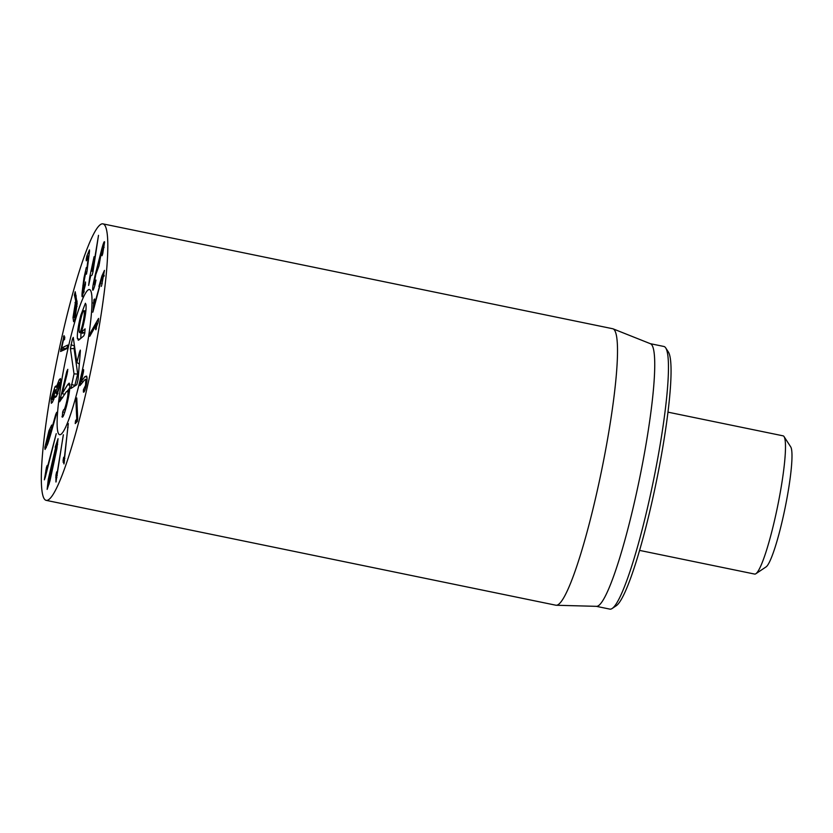 <?xml version="1.0" encoding="UTF-8"?>
<svg xmlns="http://www.w3.org/2000/svg" width="833" height="833" viewBox="0 0 833 833"><rect width="100%" height="100%" fill="white"/><g stroke="black" fill="none" stroke-linecap="round" stroke-linejoin="round"><path stroke-width="1.25" d="M84.893 376.631L86.601 376.12C87.309 377.838 87.132 381.233 86.07 386.304C84.976 390.646 84.091 392.582 83.415 392.104L83.415 389.782L85.539 385.356L85.809 379.609L84.612 379.91L79.916 385.627L82.956 370.706L83.581 369.581L83.467 371.747L81.259 381.545L84.893 376.631L86.871 377.047M87.007 379.848L85.476 379.265L87.017 379.577M85.539 385.356L86.236 385.502M81.259 381.545L83.092 381.93M80.051 383.492L81.665 383.826M75.543 420.8L76.751 419.061L75.928 400.975L76.761 397.935L77.677 418.124L77.302 421.404L75.22 423.581L75.543 420.8L77.365 421.175M76.751 419.061L77.656 419.238M76.73 419.145L77.656 419.332M68.181 423.82L63.974 463.939L63.058 460.524L63.662 457.244L64.287 458.462L68.327 423.581M64.287 458.462L64.839 458.577M64.266 458.525L64.828 458.639M63.308 434.847L55.957 482.015L55.946 475.122L56.675 471.863L56.831 474.997L63.381 434.774M55.957 482.015L56.196 481.328M46.179 443.604C46.054 445.759 46.679 444.926 48.043 441.084L50.511 431.109C50.636 428.953 50.032 429.776 48.678 433.556L46.179 443.604L46.294 444.801L47.346 445.02M48.043 441.084L48.647 441.209M51.833 430.213L50.396 429.911L50.511 431.109L51.531 431.317M55.728 414.386L56.717 412.304L56.207 414.657L50.553 434.764L47.825 443.687L45.065 449.487L44.867 447.383L48.96 430.744L51.667 425.059L51.448 429.703L55.728 414.386L56.248 414.49M48.96 430.744L49.709 430.89M44.867 447.383L46.294 447.675M56.602 413.043L56.717 412.304M53.656 399.746L52.323 399.476L55.113 392.343C55.478 389.698 55.238 389.032 54.364 390.323L52.229 396.883L52.968 398.882L53.916 399.08M55.113 392.343L55.946 392.52M56.29 389.948L54.364 390.323M57.019 392.999L59.497 385.45L59.414 382.462L56.144 390.719L56.227 393.728L58.018 393.207M59.497 385.45L60.205 385.596M56.373 387.001L59.216 379.723L60.434 378.588L60.538 383.815L56.519 396.258L55.363 397.331L54.905 395.977L52.448 402.235L51.302 403.287L51.188 398.518L54.947 386.887L55.936 385.971L56.977 387.126M59.216 379.723L60.903 380.067M56.342 387.043L56.967 387.168M54.947 386.887L56.925 387.293M51.188 398.518L52.062 398.695M54.905 395.977L56.498 396.3M67.744 345.101L67.098 348.496L60.549 351.484L64.037 335.595L64.714 338.802L64.037 339.937L63.547 339.52L61.684 347.944L67.723 345.081M67.598 347.444L65.13 348.673L61.694 347.965M64.505 339.531L63.547 339.52M64.38 348.517L64.058 349.995M60.653 349.173L64.079 349.881M95.868 329.764L97.19 323.204L89.777 336.282L90.276 333.033L98.554 318.425L98.294 321.777L95.566 329.202L96.087 329.306M97.19 323.204L97.846 323.339M97.169 323.298L97.825 323.423M89.777 336.282L89.402 335.751M98.929 286.458L101.886 276.035L104.448 270.381L101.616 285.573L103.313 276.139C103.386 274.359 102.855 275.15 101.709 278.514L93.057 311.448L93.921 299.776L94.504 298.974L94.004 306.003L99.439 286.562M104.198 275.379L103.209 275.182L104.021 276.285M101.678 283.512L102.209 283.626M101.616 285.573L101.303 286.406M93.921 299.776L94.504 298.974M93.057 311.448L92.775 312.208M95.087 284.469L95.087 284.469C93.806 289.061 92.994 290.863 92.65 289.863L93.171 289.967M92.848 290.248L92.65 289.863C92.494 287.572 93.473 282.085 95.597 273.401L101.074 251.712C103.021 244.007 104.198 240.747 104.604 241.945L102.719 253.753L102.011 255.731L103.292 247.307L101.199 253.17L98.96 265.842L95.774 274.64L93.973 284.553L95.972 280.096L95.097 284.48M93.973 284.553L94.952 284.959M104.073 247.286L103.188 247.109L104.042 247.463M98.752 262.936L99.512 263.103M98.721 263.072L99.502 263.238M89.839 276.514L94.067 256.731L91.734 270.392L92.848 269.673L98.502 235.322L92.963 271.891L92.13 275.025L90.682 275.962L88.631 285.438L89.829 276.514M91.786 269.986L93.171 270.694L91.734 270.392M90.901 270.944L93.057 271.381M82.842 295.913C82.03 297.766 81.801 296.569 82.144 292.3L83.925 278.066L86.278 267.549L86.965 267.893L88.444 255.95L86.288 260.802L86.236 259.24L86.892 255.96L89.454 249.869L89.495 251.389L87.101 270.683L86.424 274.182L85.768 272.172L83.644 283.834L83.435 291.071L85.497 281.96L85.393 284.657L82.248 296.756M84.071 291.717L83.123 291.519L84.185 291.217M86.934 271.86L85.768 272.172M86.424 274.182L86.653 273.391M75.043 315.697L76.303 306.263L75.928 303.629L73.856 314.687L74.231 317.321L75.043 315.697L75.761 315.842M76.303 306.263L77.032 306.419M73.002 317.467L75.688 300.796L74.418 295.007L75.199 291.758L77.146 303.274L75.012 318.841L73.596 321.694L73.002 317.467L75.262 317.935M74.481 295.777L76.199 296.131M75.688 300.796L77.094 301.088M75.668 300.952L77.105 301.254M74.991 302.66L77.157 303.108M46.19 471.77L56.238 433.66L45.263 477.319L44.357 479.829L46.429 467.469L47.179 465.449L46.658 471.905M44.659 477.382L45.221 477.496M52.062 463.606L48.376 483.786L53.104 464.512L56.8 444.281L57.644 444.458L56.831 444.301L55.301 448.789L52.062 463.606M55.197 447.227L58.039 438.679L56.894 448.695L49.98 480.839L47.137 489.387L48.283 479.36L55.676 447.321M57.539 357.107A141.131 17.691 101.6 0 1 103 223.879A141.131 17.691 101.6 0 1 91.89 365.677A141.131 17.691 101.6 0 1 46.127 500.352A141.131 17.691 101.6 0 1 57.539 357.107M83.508 364.75A74.095 9.288 101.6 0 1 59.632 434.691A74.095 9.288 101.6 0 1 65.474 360.241A74.095 9.288 101.6 0 1 89.495 289.54A74.095 9.288 101.6 0 1 83.508 364.75M612.14 608.496L616.222 605.758A130.542 16.358 -78.4 0 0 656.321 481.797A130.542 16.358 -78.4 0 0 668.41 352.067L665.744 347.955A134.071 16.806 101.6 0 1 653.041 482.557A134.071 16.806 101.6 0 1 612.14 608.496A134.071 16.806 101.6 0 1 609.85 609.121L596.313 606.33M650.354 343.685L663.88 346.466A134.071 16.806 101.6 0 1 665.744 347.955M613.078 328.848L650.521 343.758A134.071 16.806 101.6 0 1 639.327 479.735A134.071 16.806 101.6 0 1 596.511 606.341L556.215 605.258A141.131 17.691 -78.4 0 0 601.291 471.988A141.131 17.691 -78.4 0 0 613.078 328.848A141.131 17.691 -78.4 0 0 612.703 328.733L103 223.879M46.127 500.352L555.819 605.206A141.131 17.691 -78.4 0 0 556.215 605.258M67.91 390.594L69.785 387.491M62.288 417.031L62.683 411.929L63.631 409.763C64.141 410.273 65.005 408.17 66.224 403.453C67.619 397.695 68.191 393.686 67.952 391.395L66.463 391.604L59.601 401.777L66.775 371.476L67.796 369.331L67.129 373.882L62.163 393.707L67.608 384.721L69.16 383.107L69.722 384.357C70.139 388.261 69.108 395.352 66.63 405.64C64.276 414.428 62.767 418.176 62.09 416.896L62.517 416.979M63.61 409.753L65.411 410.148M66.224 403.453L67.109 403.63M69.483 390.916L67.556 390.521L69.378 391.697M67.608 384.721L69.795 385.169M62.163 393.707L64.828 394.259M60.288 397.289L62.652 397.778M80.759 338.406L81.009 332.877M77.427 338.739C77.021 333.773 78.146 325.963 80.78 315.291L85.403 303.254L86.028 304.691C86.372 309.605 85.351 316.946 82.956 326.713L81.426 332.117L85.101 328.858L84.727 333.408L83.831 335.814L79.041 339.854L77.427 338.739L79.791 339.229M85.56 311.042L86.018 309.522M81.426 332.117L84.872 332.815M79.187 331.68C79.624 333.877 80.655 331.878 82.269 325.661C83.873 319.091 84.529 314.405 84.248 311.584C83.8 309.376 82.769 311.417 81.124 317.696C79.552 324.193 78.906 328.858 79.187 331.68L79.583 332.586L83.008 333.283L83.685 332.586M85.778 311.906L84.248 311.584L83.841 310.688L85.872 311.105M79.041 339.854L78.187 340.218M82.269 325.661L83.175 325.849M76.865 362.563L79.51 352.047L80.301 350.099L80.374 351.057L78.073 379.588L76.803 384.659L70.92 388.49L74.022 373.882L70.409 348.704L72.388 339.146L73.252 337.386L76.865 362.563L79.333 364M74.46 345.768L74.054 348.538L77.708 374.048L74.71 386.023M74.022 373.882L77.708 374.048M91.661 294.195A74.095 9.288 101.6 0 1 81.04 376.068A74.095 9.288 101.6 0 1 59.632 434.691A74.095 9.288 101.6 0 1 65.474 360.241A74.095 9.288 101.6 0 1 89.495 289.54A74.095 9.288 101.6 0 1 91.661 294.195M667.993 412.158L783.082 435.836A70.566 8.84 101.6 0 1 784.061 436.607A70.566 8.84 101.6 0 1 777.376 507.453A70.566 8.84 101.6 0 1 755.854 573.739A70.566 8.84 101.6 0 1 754.646 574.072L639.557 550.394M755.854 573.739L766.058 566.909A61.746 7.736 -78.4 0 0 785.019 508.276A61.746 7.736 -78.4 0 0 790.736 446.915L784.061 436.607M83.415 389.782L84.976 390.104M82.956 370.706L83.633 370.841M75.928 400.975L76.907 401.173M75.793 420.217L77.49 420.571M67.525 427.454L68.077 427.568M63.058 460.524L64.599 460.836M63.037 462.117L64.36 462.388M55.946 475.122L57.248 475.383M55.728 477.33L56.904 477.569M63.391 336.834L64.891 337.136M95.816 328.108L96.451 328.244M90.276 333.033L91.474 333.283M101.886 276.035L102.574 276.181M93.171 302.962L94.202 303.17M91.266 270.329L93.171 270.715M91.151 270.777L93.088 271.173M86.892 255.96L88.215 256.231M82.883 285.657L83.415 285.761M82.144 292.3L83.852 292.643M74.418 295.007L76.011 295.34M45.836 470.291L46.419 470.406M48.418 483.786L49.209 483.942M61.986 416.583L62.777 416.75M62.683 411.929L64.735 412.345M66.775 371.476L67.608 371.643M80.78 315.291L81.717 315.478M79.51 352.047L80.27 352.276M72.388 339.146L73.554 339.489M70.961 344.8L74.439 345.841M70.409 348.704L74.054 348.538M71.378 384.398L74.845 385.429M57.675 394.019L56.227 393.728M60.694 382.722L59.414 382.462M63.641 339.343L64.505 339.52M75.366 317.55L74.231 317.321M77.136 303.878L75.928 303.629M49.199 483.952L48.376 483.786"/></g></svg>

